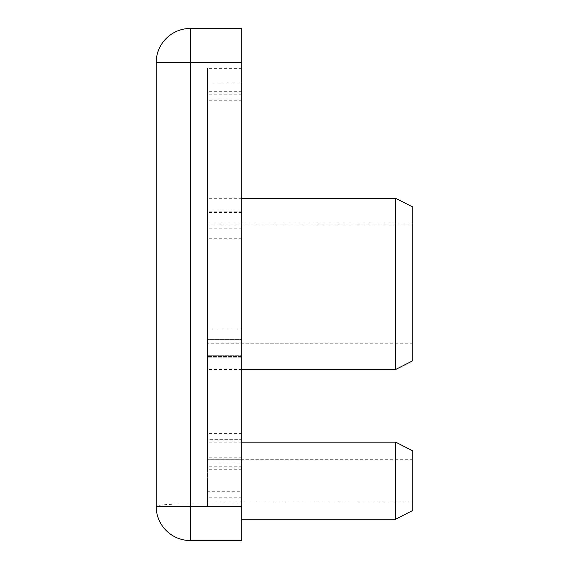 <?xml version="1.0" encoding="UTF-8"?>
<svg xmlns="http://www.w3.org/2000/svg" width="569" height="569" viewBox="0 0 569 569"><rect width="100%" height="100%" fill="white"/><g stroke="black" fill="none" stroke-linecap="round" stroke-linejoin="round"><path stroke-width="0.43" stroke-dasharray="2.85 2.13" d="M395.718 198.332L395.718 369.445M412.831 360.725L412.831 207.052M395.718 442.163L395.718 519.163M412.831 510.443L412.831 450.883M241.725 439.659L241.725 68.273L241.725 469.254L241.725 339.615L207.5 339.615L207.5 68.273L207.5 469.254L207.5 339.615L207.5 442.163L241.725 442.163L241.725 480.663L241.725 442.163L207.5 442.163L207.5 91.694L207.5 343.776L207.5 283.888L207.5 339.615L241.725 339.615L241.725 439.659L207.5 439.659M412.831 283.888L412.831 343.776L412.831 283.888M241.725 491.723L241.725 355.262L241.725 519.163L241.725 480.663L241.725 506.332L207.5 506.332L207.5 355.262L207.5 506.332L241.725 506.332L241.725 491.723L207.5 491.723M241.725 503.885L190.387 503.885A34.218 2.447 180 0 0 156.169 506.332A34.218 34.218 0 0 0 190.387 540.55L190.387 28.535A34.218 34.133 180 0 0 156.169 62.668L156.169 506.332A34.218 34.218 0 0 0 190.387 540.55L241.725 540.55L241.725 28.45M207.5 480.663L207.5 502.05L207.5 480.663M412.831 480.663L412.831 502.05L412.831 480.663M241.725 355.262L241.725 356.55L241.725 355.262L207.5 355.262L241.725 355.262M241.725 329.053L207.5 329.053L241.725 329.053M241.725 466.751L207.5 466.751M241.725 459.247L207.5 459.247M241.725 238.724L207.5 238.724M241.725 228.162L207.5 228.162M241.725 211.227L207.5 211.227M241.725 356.55L207.5 356.55L241.725 356.55M241.725 28.535L190.387 28.45M241.725 357.766L207.5 357.766L241.725 357.766M241.725 497.775L207.5 497.775M241.725 463.856L207.5 463.856M241.725 433.606L207.5 433.606M241.725 100.251L207.5 100.251M241.725 94.205L207.5 94.205M241.725 210.011L207.5 210.011M241.725 82.875L207.5 82.875M241.725 68.394L207.5 68.394M241.725 457.803L207.5 457.803M412.831 224.001L207.5 224.001M412.831 343.776L207.5 343.776M241.725 469.254L207.5 469.254M412.831 459.275L207.5 459.275M412.831 502.05L207.5 502.05M241.725 198.332L207.5 198.332M241.725 369.445L207.5 369.445M241.725 91.694L207.5 91.694M241.725 212.514L207.5 212.514M241.725 68.273L207.5 68.273"/><path stroke-width="0.85" d="M395.718 198.332L412.831 207.052L412.831 360.725L395.718 369.445L395.718 198.332L241.725 198.332M395.718 442.163L412.831 450.883L412.831 510.443L395.718 519.163L395.718 442.163L241.725 442.163M156.169 506.332L156.169 62.668L190.387 62.668L190.387 540.55A34.218 34.218 0 0 1 156.169 506.332L241.725 506.332L241.725 62.668L190.387 62.668L190.387 28.45A34.218 34.218 0 0 0 156.169 62.668M241.725 506.332L241.725 540.55L190.387 540.55M190.387 28.45L241.725 28.45L241.725 62.668M395.718 519.163L241.725 519.163M395.718 369.445L241.725 369.445"/></g></svg>
